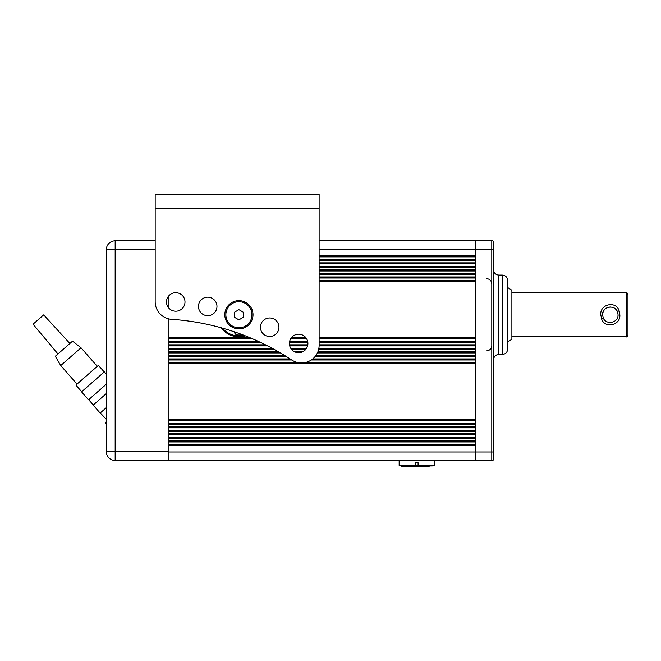 <?xml version="1.0" encoding="UTF-8"?>
<svg xmlns="http://www.w3.org/2000/svg" width="661" height="661" viewBox="0 0 661 661"><rect width="100%" height="100%" fill="white"/><g stroke="black" fill="none" stroke-linecap="round" stroke-linejoin="round"><path stroke-width="0.99" d="M319.123 342.365L475.656 342.365L475.656 344.827L319.123 344.827M318.635 349.413L475.656 349.413L475.656 351.883L317.85 351.883M315.148 356.461L475.656 356.461L475.656 358.931L312.694 358.931M475.656 362.988L168.927 362.988L168.927 363.517L475.656 363.517L475.656 419.752L168.927 419.752L168.927 420.28L475.656 420.28M475.656 423.808L168.927 423.808L168.927 424.337L475.656 424.337L475.656 426.799L168.927 426.799L168.927 427.328L475.656 427.328M475.656 430.856L168.927 430.856L168.927 431.385L475.656 431.385L475.656 433.856L168.927 433.856L168.927 434.384L475.656 434.384M475.656 437.904L168.927 437.904L168.927 438.433L475.656 438.433L475.656 440.904L168.927 440.904L168.927 441.432L475.656 441.432M475.656 444.96L168.927 444.96L168.927 445.489L475.656 445.489L475.656 460.824L168.927 460.824L168.927 452.008L475.656 452.008L475.656 249.288L475.656 255.807L319.123 255.807M155.178 208.281L319.123 208.281L319.123 345.323A17.632 17.632 0 0 1 291.732 360.005A246.801 246.801 0 0 0 171.629 319.329A17.632 17.632 0 0 1 155.178 301.738L155.178 194.185L319.123 194.185L319.123 240.472L475.656 240.472L475.656 249.288L475.656 240.472L491.792 240.472A1.76 1.76 0 0 1 493.552 242.232L493.552 242.232M319.123 260.393L475.656 260.393L475.656 262.855L319.123 262.855M319.123 267.441L475.656 267.441L475.656 269.911L319.123 269.911M319.123 274.489L475.656 274.489L475.656 276.959L319.123 276.959M319.123 281.545L475.656 281.545L475.656 337.779L319.123 337.779M285.403 355.932L168.927 355.932L168.927 452.008M290.105 358.931L168.927 358.931L168.927 359.46L290.914 359.46M273.299 348.884L168.927 348.884L168.927 352.412L279.545 352.412M259.327 341.836L168.927 341.836L168.927 345.356L266.59 345.356M168.927 318.933L168.927 338.308L251.387 338.308M168.927 295.698L168.927 308.208M319.123 259.864L475.656 259.864M319.123 256.336L475.656 256.336M319.123 266.912L475.656 266.912M319.123 263.384L475.656 263.384M319.123 273.96L475.656 273.96M319.123 270.44L475.656 270.44M319.123 281.016L475.656 281.016M319.123 277.488L475.656 277.488M312.017 359.46L475.656 359.46M315.561 355.932L475.656 355.932M296.285 352.412L301.028 352.412M317.627 352.412L475.656 352.412M291.154 348.884L306.159 348.884M318.759 348.884L475.656 348.884M289.592 345.356L307.712 345.356M319.123 345.356L475.656 345.356M289.543 341.836L307.762 341.836M319.123 341.836L475.656 341.836M290.972 338.308L306.34 338.308M319.123 338.308L475.656 338.308M619.844 314.76C620.877 325.344 604.699 329.079 601.568 318.825L600.799 314.76C599.758 304.176 615.978 300.433 619.084 310.711L619.844 314.76M602.568 314.76L603.187 317.809C605.856 325.369 618.572 323.006 618.076 314.76L617.457 311.728C614.796 304.143 602.064 306.514 602.568 314.76L603.187 311.711M603.691 310.728L604.476 309.662M605.402 308.761L606.451 308.034M607.69 307.464L608.822 307.15M609.83 307.018L610.979 307.035M612.474 307.307L613.565 307.712M614.11 307.993L615.895 309.365M616.126 309.612L617.391 311.571M617.531 311.901L617.944 313.322M618.076 314.76L617.944 316.198M627.95 314.76L627.95 335.028C627.182 336.672 626.595 337.259 626.19 336.796L626.19 292.724C626.727 292.36 627.314 292.947 627.95 294.484L627.95 314.76L627.95 294.484M250.131 337.779L168.927 337.779L168.927 342.365L260.459 342.365M265.54 344.827L168.927 344.827L168.927 349.413L274.265 349.413M278.636 351.883L168.927 351.883L168.927 356.461L286.254 356.461M168.927 460.469L115.163 460.469A8.816 8.816 0 0 1 106.347 451.661L106.347 249.635A8.816 8.816 0 0 1 115.163 240.819L155.178 240.819M155.178 249.635L115.163 249.635L115.163 460.469A8.816 8.816 0 0 1 106.347 451.661L168.927 451.661M106.347 421.701L105.38 422.776L106.347 423.875M105.38 422.776L106.347 421.933M106.347 419.355L100.282 412.951M106.347 407.639L100.15 413.067L93.176 405.11L106.347 393.568M106.347 384.198L88.533 399.806L81.559 391.849L104.364 371.87L106.347 374.126M104.231 371.986L98.423 365.351L75.883 385.107L81.691 391.733M60.746 365.558L55.301 356.271L72.528 341.167L81.03 347.785L60.746 365.558L77.007 384.115M69.884 343.489L43.659 314.9L33.05 324.196L57.945 353.941M502.368 275.092C505.574 275.406 507.342 277.174 507.656 280.388L507.656 349.132C507.342 352.346 505.574 354.106 502.368 354.42L502.368 275.092L498.84 275.092L498.84 354.42C495.626 354.734 493.866 356.502 493.552 359.708M493.552 242.24L493.552 248.842L493.552 242.24M493.552 248.842L493.552 459.065A1.76 1.76 0 0 1 491.792 460.824L475.656 460.824L475.656 452.008L491.792 452.008L491.792 249.288L319.123 249.288M491.792 460.824A1.76 1.76 0 0 0 493.552 459.065L493.552 459.056A1.76 1.76 0 0 1 491.792 460.824L491.792 452.008L493.552 452.008M222.534 328.145A21.152 21.152 0 0 0 243.959 335.301M245.338 335.838A22.036 22.036 0 0 1 221.113 327.749M234.201 331.772A4.85 4.85 0 0 0 241.835 334.491M175.743 292.699A9.254 9.254 0 0 1 184.997 301.953A9.254 9.254 0 0 1 175.743 311.207A9.254 9.254 0 0 1 166.489 301.953A9.254 9.254 0 0 1 175.743 292.699M207.719 297.169A9.254 9.254 0 0 1 216.973 306.423A9.254 9.254 0 0 1 207.719 315.677A9.254 9.254 0 0 1 198.465 306.423A9.254 9.254 0 0 1 207.719 297.169M298.656 334.21A9.254 9.254 0 0 1 307.91 343.464A9.254 9.254 0 0 1 298.656 352.718A9.254 9.254 0 0 1 289.402 343.464A9.254 9.254 0 0 1 298.656 334.21M269.688 317.974A9.254 9.254 0 0 1 278.942 327.228A9.254 9.254 0 0 1 269.688 336.49A9.254 9.254 0 0 1 260.434 327.228A9.254 9.254 0 0 1 269.688 317.974M253.014 314.76A14.104 14.104 0 0 1 238.91 328.864A14.104 14.104 0 0 1 224.806 314.76A14.104 14.104 0 0 1 238.91 300.656A14.104 14.104 0 0 1 253.014 314.76M225.864 314.76A13.046 13.046 0 0 0 238.91 327.806A13.046 13.046 0 0 0 251.957 314.76A13.046 13.046 0 0 0 238.91 301.713A13.046 13.046 0 0 0 225.864 314.76M238.91 309.67L234.506 312.215L234.506 317.305L238.91 319.85L243.314 317.305L243.314 312.215L238.91 309.67M404.433 466.286L404.433 466.815L418.537 466.815L418.537 466.286L418.537 466.815L429.113 466.815L429.113 466.286M400.905 465.939L432.633 465.939L401.26 466.286L400.905 465.41M415.447 465.41L415.447 462.766L418.091 462.766L418.091 465.41L399.145 465.41L399.145 460.824M415.009 466.815L415.009 466.286M434.401 460.824L434.401 465.41L418.091 465.41M507.656 342.01L511.887 339.267L511.887 290.253L507.656 287.51M234.705 331.946A4.404 4.404 0 0 0 241.331 334.309M289.468 342.365L307.844 342.365M289.501 344.827L307.811 344.827M291.567 349.413L305.746 349.413M294.806 351.883L302.498 351.883M291.352 337.779L305.96 337.779M168.927 441.961L475.656 441.961M168.927 444.432L475.656 444.432M168.927 434.913L475.656 434.913M168.927 437.375L475.656 437.375M168.927 427.857L475.656 427.857M168.927 430.328L475.656 430.328M168.927 420.809L475.656 420.809M168.927 423.28L475.656 423.28M319.123 259.335L475.656 259.335M319.123 256.865L475.656 256.865M319.123 266.383L475.656 266.383M319.123 263.913L475.656 263.913M319.123 273.431L475.656 273.431M319.123 270.969L475.656 270.969M319.123 280.487L475.656 280.487M319.123 278.017L475.656 278.017M168.927 359.989L291.716 359.989M311.265 359.989L475.656 359.989M168.927 362.459L297.359 362.459M305.622 362.459L475.656 362.459M168.927 352.941L280.454 352.941M317.387 352.941L475.656 352.941M168.927 355.403L284.552 355.403M315.95 355.403L475.656 355.403M168.927 345.885L267.631 345.885M289.725 345.885L307.588 345.885M319.106 345.885L475.656 345.885M168.927 348.355L272.324 348.355M290.799 348.355L306.514 348.355M318.858 348.355L475.656 348.355M168.927 338.837L252.634 338.837M290.642 338.837L306.671 338.837M319.123 338.837L475.656 338.837M168.927 341.307L258.187 341.307M289.658 341.307L307.654 341.307M319.123 341.307L475.656 341.307M603.187 317.809L601.568 318.825M617.457 311.728L619.084 310.711M115.163 240.819L115.163 249.635L106.347 249.635M115.163 460.469A8.816 8.816 0 0 1 106.347 451.661M493.552 249.288L491.792 249.288L491.792 240.472M626.19 336.796L511.887 336.796M626.19 292.724L511.887 292.724M88.665 399.69L93.308 404.995M81.03 347.785L97.291 366.343M498.84 275.092C495.626 274.786 493.866 273.018 493.552 269.804M486.504 278.62C489.71 278.934 491.478 280.694 491.792 283.908M502.368 354.42L498.84 354.42M486.504 350.9C489.71 350.586 491.478 348.818 491.792 345.612M432.633 465.939L432.633 465.41"/></g></svg>
